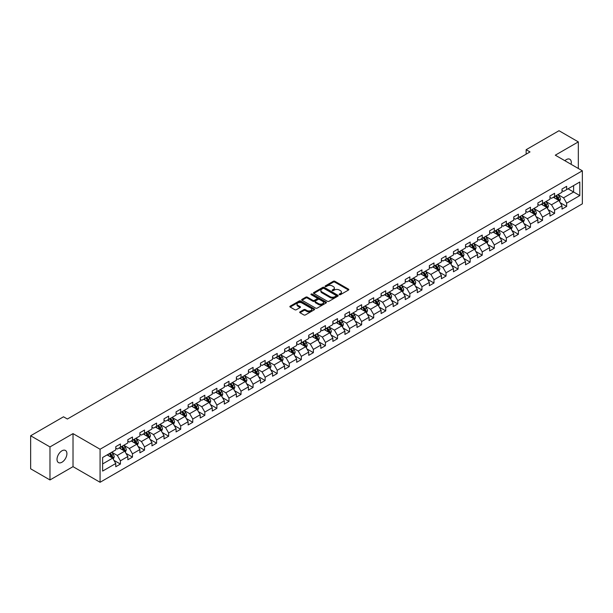 <?xml version="1.0" encoding="UTF-8"?>
<svg xmlns="http://www.w3.org/2000/svg" width="613" height="613" viewBox="0 0 613 613"><rect width="100%" height="100%" fill="white"/><g stroke="black" fill="none" stroke-linecap="round" stroke-linejoin="round"><path stroke-width="0.92" d="M339.38 294.684A0.751 0.437 0 0 0 340.445 294.684L348.506 290.026A1.073 0.621 0 0 0 348.82 289.589A1.073 0.621 0 0 0 348.506 289.152L334.844 281.267A1.073 0.621 0 0 0 333.326 281.267L325.265 285.919A0.751 0.437 0 0 0 326.331 286.532L327.373 285.934A3.433 1.985 0 0 1 332.231 285.934L333.365 286.593A3.433 1.985 0 0 1 334.369 287.995A3.433 1.985 0 0 1 333.365 289.397L332.323 289.995A0.751 0.437 0 0 0 333.388 290.608L334.43 290.01A3.433 1.985 0 0 1 339.288 290.01L340.422 290.662A3.433 1.985 0 0 1 341.426 292.064A3.433 1.985 0 0 1 340.422 293.466L339.38 294.071A0.751 0.437 0 0 0 339.38 294.684L339.38 294.071M61.959 462.233A6.996 4.038 120 0 0 66.533 456.064A6.996 4.038 120 0 0 65.461 450.463A6.996 4.038 120 0 0 61.959 450.808A6.996 4.038 120 0 0 57.392 456.976A6.996 4.038 120 0 0 58.465 462.577A6.996 4.038 120 0 0 61.959 462.233M571.071 164.292A6.996 4.038 120 0 0 569.845 159.257A6.996 4.038 120 0 0 566.343 159.602A6.996 4.038 120 0 0 564.872 160.713M300.01 311.848A1.073 0.621 0 0 0 299.696 312.285A1.073 0.621 0 0 0 300.01 312.722L303.849 314.936A1.073 0.621 0 0 0 305.366 314.936L314.316 309.764A1.073 0.621 0 0 0 314.63 309.327A1.073 0.621 0 0 0 314.316 308.891L300.661 301.006A1.073 0.621 0 0 0 299.144 301.006L290.187 306.171A1.073 0.621 0 0 0 289.872 306.615A1.073 0.621 0 0 0 290.187 307.052L294.815 309.726A1.073 0.621 0 0 0 296.332 309.726L300.163 307.511A1.073 0.621 0 0 0 300.477 307.075A1.073 0.621 0 0 0 300.163 306.638L297.872 305.312A2.873 1.655 0 0 1 297.029 304.14A2.873 1.655 0 0 1 298.799 302.607A2.873 1.655 0 0 1 301.925 302.968L310.921 308.155A2.873 1.655 0 0 1 311.764 309.327A2.873 1.655 0 0 1 309.994 310.86A2.873 1.655 0 0 1 306.86 310.5L305.366 309.634A1.073 0.621 0 0 0 303.849 309.634L300.01 311.848L300.01 312.722M73.016 433.621L49.975 446.923L30.65 435.766L30.65 468.799L49.975 479.956L73.016 466.654L100.08 482.278L100.08 449.245L73.016 433.621L73.016 466.654M578.327 168.483L578.327 141.887L555.294 155.181L582.35 170.805L100.08 449.245M578.327 141.887L559.002 130.722L526.146 149.695L526.146 154.154M30.65 435.766L63.507 416.794L67.376 419.024L530.007 151.924L526.146 149.695M327.449 301.312A1.073 0.621 0 0 0 328.966 301.312L337.916 296.14A1.073 0.621 0 0 0 338.23 295.704A1.073 0.621 0 0 0 337.916 295.267L324.262 287.382A1.073 0.621 0 0 0 322.744 287.382L313.787 292.547A1.073 0.621 0 0 0 313.473 292.983A1.073 0.621 0 0 0 313.787 293.428L327.449 301.312M311.465 294.845A0.751 0.437 0 0 1 312.232 294.953L312.232 294.056L326.116 302.079A1.073 0.621 0 0 1 326.43 302.516A1.073 0.621 0 0 1 326.116 302.952L317.166 308.124A1.073 0.621 0 0 1 315.649 308.124L301.987 300.24L301.987 299.359A1.073 0.621 0 0 0 301.673 299.803A1.073 0.621 0 0 0 301.987 300.24M301.987 299.359L305.818 297.152A1.073 0.621 0 0 1 307.335 297.152L312.875 300.347A1.073 0.621 0 0 0 314.392 300.347L316.936 298.876A1.073 0.621 0 0 0 317.25 298.439A1.073 0.621 0 0 0 316.936 298.002L311.166 294.677A0.751 0.437 0 0 1 312.232 294.056M100.08 482.278L582.35 203.838L582.35 170.805M113.957 460.34L120.409 464.064L120.409 460.807L127.833 456.524L127.833 459.781L132.469 457.099L132.469 453.842L139.894 449.559L139.894 452.815L144.53 450.141L144.53 446.877L151.955 442.594L151.955 445.85L156.591 443.176L156.591 439.919L164.016 435.628L164.016 438.893L168.652 436.211L168.652 432.954L176.077 428.671L176.077 431.927L180.712 429.246L180.712 425.989L188.137 421.706L188.137 424.962L192.773 422.288L192.773 419.024L200.198 414.74L200.198 417.997L204.834 415.323L204.834 412.066L212.259 407.775L212.259 411.039L216.895 408.358L216.895 405.101L224.32 400.818L224.32 404.074L228.956 401.392L228.956 398.136L236.38 393.853L236.38 397.109L241.016 394.435L241.016 391.171L248.441 386.887L248.441 390.144L253.077 387.47L253.077 384.213L260.502 379.93L260.502 383.186L265.138 380.504L265.138 377.248L272.563 372.965L272.563 376.221L277.199 373.547L277.199 370.283L284.624 365.999L284.624 369.256L289.259 366.582L289.259 363.325L296.684 359.034L296.684 362.298L301.32 359.616L301.32 356.36L308.745 352.077L308.745 355.333L313.381 352.651L313.381 349.395L320.806 345.111L320.806 348.368L325.442 345.694L325.442 342.429L332.867 338.146L332.867 341.403L337.502 338.728L337.502 335.472L344.927 331.181L344.927 334.445L349.563 331.763L349.563 328.507L356.988 324.223L356.988 327.48L361.624 324.798L361.624 321.541L369.049 317.258L369.049 320.515L373.685 317.841L373.685 314.576L381.11 310.293L381.11 313.549L385.746 310.875L385.746 307.619L393.171 303.328L393.171 306.592L397.806 303.91L397.806 300.654L405.231 296.37L405.231 299.627L409.867 296.945L409.867 293.688L417.292 289.405L417.292 292.662L421.928 289.987L421.928 286.723L429.353 282.44L429.353 285.696L433.989 283.022L433.989 279.766L441.414 275.475L441.414 278.739L446.049 276.057L446.049 272.8L453.467 268.517L453.467 271.774L458.11 269.092L458.11 265.835L465.528 261.552L465.528 264.808L470.171 262.134L470.171 258.87L477.588 254.587L477.588 257.851L482.232 255.169L482.232 251.912L489.649 247.629L489.649 250.886L494.293 248.204L494.293 244.947L501.71 240.664L501.71 243.92L506.353 241.246L506.353 237.982L513.771 233.699L513.771 236.955L518.414 234.281L518.414 231.024L525.831 226.733L525.831 229.998L530.475 227.316L530.475 224.059L537.892 219.776L537.892 223.032L542.536 220.351L542.536 217.094L549.953 212.811L549.953 216.067L554.596 213.393L554.596 210.129L562.014 205.845L562.014 209.102L566.657 206.428L566.657 203.171L579.798 195.578L579.798 182.007L573.615 185.578L573.615 192.007L579.798 195.578M120.409 464.064L115.773 466.746L115.773 463.482L102.624 471.075L102.624 457.505L115.773 449.911L115.773 446.655L120.409 443.981L120.409 447.237L127.833 442.954L127.833 439.69L132.469 437.015L132.469 440.272L139.894 435.989L139.894 432.732L144.53 430.05L144.53 433.307L151.955 429.023L151.955 425.767L156.591 423.085L156.591 426.349L164.016 422.058L164.016 418.802L168.652 416.127L168.652 419.384L176.077 415.101L176.077 411.844L180.712 409.162L180.712 412.419L188.137 408.135L188.137 404.879L192.773 402.197L192.773 405.461L200.198 401.17L200.198 397.914L204.834 395.239L204.834 398.496L212.259 394.213L212.259 390.948L216.895 388.274L216.895 391.531L224.32 387.247L224.32 383.991L228.956 381.309L228.956 384.566L236.38 380.282L236.38 377.026L241.016 374.344L241.016 377.608L248.441 373.317L248.441 370.06L253.077 367.386L253.077 370.643L260.502 366.359L260.502 363.095L265.138 360.421L265.138 363.678L272.563 359.394L272.563 356.138L277.199 353.456L277.199 356.712L284.624 352.429L284.624 349.172L289.259 346.491L289.259 349.755L296.684 345.464L296.684 342.207L301.32 339.533L301.32 342.79L308.745 338.506L308.745 335.242L313.381 332.568L313.381 335.824L320.806 331.541L320.806 328.284L325.442 325.603L325.442 328.859L332.867 324.576L332.867 321.319L337.502 318.637L337.502 321.902L344.927 317.611L344.927 314.354L349.563 311.68L349.563 314.936L356.988 310.653L356.988 307.389L361.624 304.715L361.624 307.971L369.049 303.688L369.049 300.431L373.685 297.749L373.685 301.006L381.11 296.723L381.11 293.466L385.746 290.792L385.746 294.048L393.171 289.765L393.171 286.501L397.806 283.827L397.806 287.083L405.231 282.8L405.231 279.543L409.867 276.861L409.867 280.118L417.292 275.835L417.292 272.578L421.928 269.896L421.928 273.16L429.353 268.869L429.353 265.613L433.989 262.939L433.989 266.195L441.414 261.912L441.414 258.648L446.049 255.973L446.049 259.23L453.467 254.947L453.467 251.69L458.11 249.008L458.11 252.265L465.528 247.981L465.528 244.725L470.171 242.043L470.171 245.307L477.588 241.016L477.588 237.76L482.232 235.085L482.232 238.342L489.649 234.059L489.649 230.794L494.293 228.12L494.293 231.377L501.71 227.094L501.71 223.837L506.353 221.155L506.353 224.412L513.771 220.128L513.771 216.872L518.414 214.19L518.414 217.454L525.831 213.163L525.831 209.907L530.475 207.232L530.475 210.489L537.892 206.206L537.892 202.941L542.536 200.267L542.536 203.524L549.953 199.24L549.953 195.984L554.596 193.302L554.596 196.558L562.014 192.275L562.014 189.019L566.657 186.337L566.657 189.601L579.798 182.007M119.175 447.95L124.738 451.168L117.321 455.451L111.75 452.233M115.773 448.126L117.321 449.022L120.409 447.237M117.321 455.451L120.409 460.807M124.738 451.168L127.833 456.524M131.236 440.985L136.799 444.203L129.381 448.486L123.811 445.276M127.833 441.168L129.381 442.057L132.469 440.272M129.381 448.486L132.469 453.842M136.799 444.203L139.894 449.559M143.296 434.027L148.859 437.238L141.442 441.521L135.871 438.31M139.894 434.203L141.442 435.092L144.53 433.307M141.442 441.521L144.53 446.877M148.859 437.238L151.955 442.594M155.357 427.062L160.92 430.272L153.503 434.563L147.932 431.345M151.955 427.238L153.503 428.135L156.591 426.349M153.503 434.563L156.591 439.919M160.92 430.272L164.016 435.628M167.418 420.097L172.981 423.315L165.564 427.598L159.993 424.38M164.016 420.273L165.564 421.169L168.652 419.384M165.564 427.598L168.652 432.954M172.981 423.315L176.077 428.671M179.479 413.131L185.042 416.35L177.617 420.633L172.054 417.422M176.077 413.315L177.617 414.204L180.712 412.419M177.617 420.633L180.712 425.989M185.042 416.35L188.137 421.706M191.54 406.174L197.102 409.384L189.678 413.668L184.115 410.457M188.137 406.35L189.678 407.247L192.773 405.461M189.678 413.668L192.773 419.024M197.102 409.384L200.198 414.74M203.6 399.209L209.163 402.419L201.738 406.71L196.175 403.492M200.198 399.385L201.738 400.281L204.834 398.496M201.738 406.71L204.834 412.066M209.163 402.419L212.259 407.775M215.661 392.243L221.224 395.462L213.799 399.745L208.236 396.527M212.259 392.427L213.799 393.316L216.895 391.531M213.799 399.745L216.895 405.101M221.224 395.462L224.32 400.818M227.722 385.286L233.285 388.496L225.86 392.78L220.297 389.569M224.32 385.462L225.86 386.351L228.956 384.566M225.86 392.78L228.956 398.136M233.285 388.496L236.38 393.853M239.783 378.321L245.346 381.531L237.921 385.815L232.358 382.604M236.38 378.497L237.921 379.393L241.016 377.608M237.921 385.815L241.016 391.171M245.346 381.531L248.441 386.887M251.843 371.355L257.406 374.566L249.981 378.857L244.418 375.639M248.441 371.532L249.981 372.428L253.077 370.643M249.981 378.857L253.077 384.213M257.406 374.566L260.502 379.93M263.904 364.39L269.467 367.608L262.042 371.892L256.479 368.681M260.502 364.574L262.042 365.463L265.138 363.678M262.042 371.892L265.138 377.248M269.467 367.608L272.563 372.965M275.965 357.433L281.528 360.643L274.103 364.927L268.54 361.716M272.563 357.609L274.103 358.498L277.199 356.712M274.103 364.927L277.199 370.283M281.528 360.643L284.624 365.999M288.026 350.467L293.589 353.678L286.164 357.961L280.601 354.751M284.624 350.644L286.164 351.54L289.259 349.755M286.164 357.961L289.259 363.325M293.589 353.678L296.684 359.034M300.086 343.502L305.649 346.72L298.224 351.004L292.662 347.786M296.684 343.678L298.224 344.575L301.32 342.79M298.224 351.004L301.32 356.36M305.649 346.72L308.745 352.077M312.147 336.537L317.71 339.755L310.285 344.039L304.722 340.828M308.745 336.721L310.285 337.61L313.381 335.824M310.285 344.039L313.381 349.395M317.71 339.755L320.806 345.111M324.208 329.579L329.771 332.79L322.346 337.073L316.783 333.863M320.806 329.756L322.346 330.645L325.442 328.859M322.346 337.073L325.442 342.429M329.771 332.79L332.867 338.146M336.269 322.614L341.832 325.825L334.407 330.116L328.844 326.898M332.867 322.79L334.407 323.687L337.502 321.902M334.407 330.116L337.502 335.472M341.832 325.825L344.927 331.181M348.33 315.649L353.893 318.867L346.468 323.151L340.905 319.932M344.927 315.825L346.468 316.722L349.563 314.936M346.468 323.151L349.563 328.507M353.893 318.867L356.988 324.223M360.383 308.684L365.953 311.902L358.528 316.185L352.965 312.975M356.988 308.868L358.528 309.757L361.624 307.971M358.528 316.185L361.624 321.541M365.953 311.902L369.049 317.258M372.443 301.726L378.014 304.937L370.589 309.22L365.026 306.01M369.049 301.902L370.589 302.799L373.685 301.006M370.589 309.22L373.685 314.576M378.014 304.937L381.11 310.293M384.504 294.761L390.075 297.972L382.65 302.263L377.087 299.044M381.11 294.937L382.65 295.834L385.746 294.048M382.65 302.263L385.746 307.619M390.075 297.972L393.171 303.328M396.565 287.796L402.136 291.014L394.711 295.297L389.148 292.079M393.171 287.98L394.711 288.869L397.806 287.083M394.711 295.297L397.806 300.654M402.136 291.014L405.231 296.37M408.626 280.831L414.196 284.049L406.771 288.332L401.209 285.122M405.231 281.015L406.771 281.903L409.867 280.118M406.771 288.332L409.867 293.688M414.196 284.049L417.292 289.405M420.687 273.873L426.257 277.084L418.832 281.367L413.269 278.156M417.292 274.049L418.832 274.946L421.928 273.16M418.832 281.367L421.928 286.723M426.257 277.084L429.353 282.44M432.747 266.908L438.318 270.118L430.893 274.409L425.33 271.191M429.353 267.084L430.893 267.981L433.989 266.195M430.893 274.409L433.989 279.766M438.318 270.118L441.414 275.475M444.808 259.943L450.379 263.161L442.954 267.444L437.391 264.234M441.414 260.127L442.954 261.015L446.049 259.23M442.954 267.444L446.049 272.8M450.379 263.161L453.467 268.517M456.869 252.985L462.44 256.196L455.015 260.479L449.452 257.268M453.467 253.161L455.015 254.05L458.11 252.265M455.015 260.479L458.11 265.835M462.44 256.196L465.528 261.552M468.93 246.02L474.5 249.23L467.075 253.514L461.512 250.303M465.528 246.196L467.075 247.093L470.171 245.307M467.075 253.514L470.171 258.87M474.5 249.23L477.588 254.587M480.99 239.055L486.561 242.273L479.136 246.556L473.573 243.338M477.588 239.231L479.136 240.127L482.232 238.342M479.136 246.556L482.232 251.912M486.561 242.273L489.649 247.629M493.051 232.089L498.622 235.308L491.197 239.591L485.634 236.38M489.649 232.273L491.197 233.162L494.293 231.377M491.197 239.591L494.293 244.947M498.622 235.308L501.71 240.664M505.112 225.132L510.683 228.343L503.258 232.626L497.695 229.415M501.71 225.308L503.258 226.197L506.353 224.412M503.258 232.626L506.353 237.982M510.683 228.343L513.771 233.699M517.173 218.167L522.743 221.377L515.318 225.668L509.755 222.45M513.771 218.343L515.318 219.239L518.414 217.454M515.318 225.668L518.414 231.024M522.743 221.377L525.831 226.733M529.234 211.201L534.804 214.42L527.379 218.703L521.816 215.485M525.831 211.378L527.379 212.274L530.475 210.489M527.379 218.703L530.475 224.059M534.804 214.42L537.892 219.776M541.294 204.236L546.865 207.455L539.44 211.738L533.877 208.527M537.892 204.42L539.44 205.309L542.536 203.524M539.44 211.738L542.536 217.094M546.865 207.455L549.953 212.811M553.355 197.279L558.926 200.489L551.501 204.773L545.938 201.562M549.953 197.455L551.501 198.344L554.596 196.558M551.501 204.773L554.596 210.129M558.926 200.489L562.014 205.845M568.044 188.796L573.615 192.007L563.562 197.815L557.999 194.597M562.014 190.49L563.562 191.386L566.657 189.601M563.562 197.815L566.657 203.171M49.975 446.923L49.975 479.956M102.624 463.934L112.677 458.126L107.114 454.915M112.677 458.126L115.773 463.482M560.198 202.696L566.657 206.428M548.137 209.661L554.596 213.393M536.076 216.627L542.536 220.351M524.015 223.592L530.475 227.316M511.955 230.549L518.414 234.281M499.894 237.515L506.353 241.246M487.833 244.48L494.293 248.204M475.772 251.445L482.232 255.169M463.712 258.402L470.171 262.134M451.651 265.368L458.11 269.092M439.59 272.333L446.049 276.057M427.529 279.298L433.989 283.022M415.468 286.256L421.928 289.987M403.408 293.221L409.867 296.945M391.347 300.186L397.806 303.91M379.286 307.144L385.746 310.875M367.225 314.109L373.685 317.841M355.165 321.074L361.624 324.798M343.104 328.039L349.563 331.763M331.043 334.997L337.502 338.728M318.982 341.962L325.442 345.694M306.929 348.927L313.381 352.651M294.868 355.892L301.32 359.616M282.808 362.85L289.259 366.582M270.747 369.815L277.199 373.547M258.686 376.78L265.138 380.504M246.625 383.746L253.077 387.47M234.564 390.703L241.016 394.435M222.504 397.668L228.956 401.392M210.443 404.634L216.895 408.358M198.382 411.599L204.834 415.323M186.321 418.556L192.773 422.288M174.261 425.522L180.712 429.246M162.2 432.487L168.652 436.211M150.139 439.444L156.591 443.176M138.078 446.41L144.53 450.141M126.017 453.375L132.469 457.099M339.679 294.792L340.422 294.363A3.433 1.985 0 0 0 341.426 292.96L341.426 292.064M334.369 287.995L334.369 288.884A3.433 1.985 0 0 1 333.365 290.286L332.621 290.715M348.506 289.152L348.506 290.026L334.844 282.156A1.073 0.621 0 0 0 333.326 282.156L325.564 286.639M337.916 295.267L337.916 296.14L324.262 288.271A1.073 0.621 0 0 0 322.744 288.271L313.802 293.435M336.024 296.01A0.751 0.437 0 0 0 336.024 295.397L324.032 288.47A0.751 0.437 0 0 0 322.967 288.47L321.871 289.106A3.433 1.985 0 0 0 320.86 290.508A3.433 1.985 0 0 0 321.871 291.911L330.062 296.646A3.433 1.985 0 0 0 334.92 296.646L336.024 296.01L336.024 296.899A0.751 0.437 0 0 0 336.238 296.592L336.238 295.704M320.86 290.508L320.86 291.405A3.433 1.985 0 0 0 321.871 292.807L321.871 291.911M336.024 296.899L334.92 297.535A3.433 1.985 0 0 1 330.062 297.535L321.871 292.807M302.002 300.247L305.818 298.041L305.818 297.152M317.25 298.439L317.25 299.336A1.073 0.621 0 0 1 316.936 299.772L314.392 301.244A1.073 0.621 0 0 1 312.875 301.244L307.335 298.041A1.073 0.621 0 0 0 305.818 298.041M312.232 294.953L326.101 302.96M318.622 303.665A2.873 1.655 0 0 0 321.756 304.025A2.873 1.655 0 0 0 323.526 302.493A2.873 1.655 0 0 0 322.683 301.32L319.519 299.496A1.073 0.621 0 0 0 318.001 299.496L315.457 300.96A1.073 0.621 0 0 0 315.143 301.397A1.073 0.621 0 0 0 315.457 301.834L318.622 303.665L318.622 304.561A2.873 1.655 0 0 0 321.756 304.922A2.873 1.655 0 0 0 323.526 303.389L323.526 302.493M315.143 301.397L315.143 302.293A1.073 0.621 0 0 0 315.457 302.73L315.457 301.834M318.622 304.561L315.457 302.73M311.764 309.327L311.764 310.224A2.873 1.655 0 0 1 309.994 311.756A2.873 1.655 0 0 1 306.86 311.396L305.366 310.53A1.073 0.621 0 0 0 303.849 310.53L300.025 312.73M297.029 304.14L297.029 305.029A2.873 1.655 0 0 0 297.872 306.201L297.872 305.312M300.148 307.519L297.872 306.201M314.316 308.891L314.316 309.764L300.661 301.895A1.073 0.621 0 0 0 299.144 301.895L290.202 307.059M559.539 201.547L560.458 199.233A2.896 1.67 -120 0 0 559.531 196.765L557.937 194.635M555.156 198.313L554.068 196.865M555.539 196.014L557.133 198.145A2.896 1.67 60 0 1 557.96 199.892L558.887 199.355A2.896 1.67 -120 0 0 558.06 197.608L556.466 195.486M555.738 195.899L557.508 198.267A1.479 0.851 60 0 1 557.776 198.712L558.887 199.355M547.478 208.512L548.397 206.198A2.896 1.67 -120 0 0 547.47 203.731L545.876 201.6M543.095 205.278L542.007 203.83M543.478 202.98L545.072 205.11A2.896 1.67 60 0 1 545.899 206.857L546.827 206.32A2.896 1.67 -120 0 0 545.999 204.573L544.405 202.443M543.677 202.865L545.447 205.225A1.479 0.851 60 0 1 545.716 205.677L546.827 206.32M535.417 215.477L536.337 213.155A2.896 1.67 -120 0 0 535.41 210.688L533.816 208.558M531.034 212.236L529.946 210.795M531.417 209.945L533.011 212.075A2.896 1.67 60 0 1 533.839 213.814L534.766 213.278A2.896 1.67 -120 0 0 533.938 211.539L532.345 209.408M531.617 209.83L533.387 212.19A1.479 0.851 60 0 1 533.655 212.642L534.766 213.278M523.356 222.435L524.276 220.121A2.896 1.67 -120 0 0 523.349 217.653L521.755 215.523M518.973 219.201L517.885 217.753M519.357 216.91L520.95 219.04A2.896 1.67 60 0 1 521.778 220.78L522.705 220.243A2.896 1.67 -120 0 0 521.878 218.504L520.284 216.374M519.556 216.787L521.326 219.155A1.479 0.851 60 0 1 521.594 219.6L522.705 220.243M511.296 229.4L512.215 227.086A2.896 1.67 -120 0 0 511.288 224.619L509.694 222.488M506.913 226.166L505.825 224.718M507.296 223.868L508.89 225.998A2.896 1.67 60 0 1 509.717 227.745L510.644 227.208A2.896 1.67 -120 0 0 509.817 225.461L508.223 223.331M507.495 223.753L509.265 226.12A1.479 0.851 60 0 1 509.533 226.565L510.644 227.208M499.235 236.365L500.154 234.043A2.896 1.67 -120 0 0 499.227 231.576L497.633 229.454M494.852 233.132L493.764 231.683M495.235 230.833L496.829 232.963A2.896 1.67 60 0 1 497.656 234.71L498.584 234.174A2.896 1.67 -120 0 0 497.756 232.427L496.162 230.296M495.434 230.718L497.204 233.078A1.479 0.851 60 0 1 497.472 233.53L498.584 234.174M487.174 243.33L488.094 241.009A2.896 1.67 -120 0 0 487.166 238.541L485.573 236.411M482.791 240.089L481.703 238.641M483.174 237.798L484.768 239.928A2.896 1.67 60 0 1 485.596 241.668L486.523 241.131A2.896 1.67 -120 0 0 485.695 239.392L484.101 237.262M483.373 237.683L485.144 240.043A1.479 0.851 60 0 1 485.412 240.495L486.523 241.131M475.113 250.288L476.033 247.974A2.896 1.67 -120 0 0 475.106 245.506L473.512 243.376M470.73 247.054L469.642 245.606M471.113 244.763L472.707 246.893A2.896 1.67 60 0 1 473.535 248.633L474.462 248.096A2.896 1.67 -120 0 0 473.634 246.357L472.041 244.227M471.313 244.641L473.083 247.008A1.479 0.851 60 0 1 473.351 247.453L474.462 248.096M463.053 257.253L463.972 254.939A2.896 1.67 -120 0 0 463.045 252.472L461.451 250.342M458.67 254.02L457.582 252.571M459.053 251.721L460.647 253.851A2.896 1.67 60 0 1 461.474 255.598L462.401 255.062A2.896 1.67 -120 0 0 461.574 253.315L459.98 251.184M459.252 251.606L461.022 253.966A1.479 0.851 60 0 1 461.29 254.418L462.401 255.062M450.992 264.218L451.911 261.897A2.896 1.67 -120 0 0 450.984 259.429L449.39 257.299M446.609 260.985L445.521 259.537M446.992 258.686L448.586 260.816A2.896 1.67 60 0 1 449.413 262.556L450.348 262.027A2.896 1.67 -120 0 0 449.513 260.28L447.919 258.15M447.191 258.571L448.961 260.931A1.479 0.851 60 0 1 449.229 261.383L450.348 262.027M438.931 271.184L439.85 268.862A2.896 1.67 -120 0 0 438.923 266.394L437.33 264.264M434.548 267.942L433.46 266.494M434.931 265.651L436.525 267.781A2.896 1.67 60 0 1 437.353 269.521L438.287 268.984A2.896 1.67 -120 0 0 437.452 267.245L435.858 265.115M435.13 265.536L436.9 267.896A1.479 0.851 60 0 1 437.169 268.341L438.287 268.984M426.87 278.141L427.79 275.827A2.896 1.67 -120 0 0 426.863 273.36L425.269 271.23M422.487 274.908L421.399 273.459M422.87 272.609L424.464 274.739A2.896 1.67 60 0 1 425.292 276.486L426.227 275.95A2.896 1.67 -120 0 0 425.391 274.21L423.798 272.08M423.07 272.494L424.84 274.862A1.479 0.851 60 0 1 425.108 275.306L426.227 275.95M414.809 285.106L415.729 282.792A2.896 1.67 -120 0 0 414.802 280.325L413.208 278.195M410.426 281.873L409.338 280.425M410.81 279.574L412.403 281.704A2.896 1.67 60 0 1 413.231 283.451L414.166 282.915A2.896 1.67 -120 0 0 413.331 281.168L411.737 279.038M411.009 279.459L412.779 281.819A1.479 0.851 60 0 1 413.047 282.271L414.166 282.915M402.749 292.072L403.668 289.75A2.896 1.67 -120 0 0 402.741 287.282L401.147 285.152M398.366 288.83L397.278 287.39M398.749 286.539L400.343 288.669A2.896 1.67 60 0 1 401.17 290.409L402.105 289.872A2.896 1.67 -120 0 0 401.27 288.133L399.676 286.003M398.948 286.424L400.718 288.784A1.479 0.851 60 0 1 400.986 289.236L402.105 289.872M390.688 299.029L391.607 296.715A2.896 1.67 -120 0 0 390.68 294.248L389.086 292.117M386.305 295.795L385.217 294.347M386.688 293.504L388.282 295.635A2.896 1.67 60 0 1 389.109 297.374L390.044 296.838A2.896 1.67 -120 0 0 389.209 295.098L387.615 292.968M386.887 293.382L388.657 295.75A1.479 0.851 60 0 1 388.926 296.194L390.044 296.838M378.627 305.994L379.547 303.68A2.896 1.67 -120 0 0 378.619 301.213L377.026 299.083M374.244 302.761L373.156 301.312M374.627 300.462L376.221 302.592A2.896 1.67 60 0 1 377.049 304.339L377.983 303.803A2.896 1.67 -120 0 0 377.148 302.063L375.554 299.933M374.827 300.347L376.597 302.715A1.479 0.851 60 0 1 376.865 303.159L377.983 303.803M366.566 312.959L367.486 310.645A2.896 1.67 -120 0 0 366.559 308.178L364.965 306.048M362.183 309.726L361.095 308.278M362.567 307.427L364.16 309.557A2.896 1.67 60 0 1 364.988 311.304L365.923 310.768A2.896 1.67 -120 0 0 365.087 309.021L363.494 306.891M362.766 307.312L364.536 309.672A1.479 0.851 60 0 1 364.804 310.124L365.923 310.768M354.506 319.925L355.425 317.603A2.896 1.67 -120 0 0 354.498 315.136L352.904 313.005M350.123 316.683L349.035 315.243M350.506 314.392L352.1 316.523A2.896 1.67 60 0 1 352.927 318.262L353.862 317.726A2.896 1.67 -120 0 0 353.027 315.986L351.433 313.856M350.705 314.277L352.475 316.637A1.479 0.851 60 0 1 352.743 317.09L353.862 317.726M342.445 326.882L343.364 324.568A2.896 1.67 -120 0 0 342.437 322.101L340.843 319.971M338.062 323.649L336.974 322.2M338.445 321.358L340.039 323.488A2.896 1.67 60 0 1 340.874 325.227L341.801 324.691A2.896 1.67 -120 0 0 340.966 322.951L339.372 320.821M338.644 321.235L340.414 323.603A1.479 0.851 60 0 1 340.682 324.047L341.801 324.691M330.384 333.847L331.304 331.533A2.896 1.67 -120 0 0 330.376 329.066L328.783 326.936M326.001 330.614L324.913 329.166M326.384 328.315L327.978 330.445A2.896 1.67 60 0 1 328.813 332.192L329.74 331.656A2.896 1.67 -120 0 0 328.905 329.909L327.311 327.779M326.583 328.2L328.353 330.568A1.479 0.851 60 0 1 328.622 331.012L329.74 331.656M318.323 340.813L319.243 338.499A2.896 1.67 -120 0 0 318.316 336.031L316.722 333.901M313.94 337.579L312.852 336.131M314.323 335.28L315.917 337.411A2.896 1.67 60 0 1 316.752 339.158L317.68 338.621A2.896 1.67 -120 0 0 316.844 336.874L315.251 334.744M314.523 335.165L316.293 337.525A1.479 0.851 60 0 1 316.561 337.978L317.68 338.621M306.262 347.778L307.182 345.456A2.896 1.67 -120 0 0 306.255 342.989L304.661 340.859M301.88 344.537L300.791 343.096M302.263 342.246L303.856 344.376A2.896 1.67 60 0 1 304.692 346.115L305.619 345.579A2.896 1.67 -120 0 0 304.784 343.839L303.19 341.709M302.462 342.131L304.232 344.491A1.479 0.851 60 0 1 304.5 344.943L305.619 345.579M294.202 354.735L295.121 352.421A2.896 1.67 -120 0 0 294.194 349.954L292.6 347.824M289.819 351.502L288.731 350.054M290.202 349.211L291.796 351.341A2.896 1.67 60 0 1 292.631 353.08L293.558 352.544A2.896 1.67 -120 0 0 292.723 350.805L291.129 348.674M290.401 349.088L292.171 351.456A1.479 0.851 60 0 1 292.439 351.9L293.558 352.544M282.141 361.701L283.06 359.387A2.896 1.67 -120 0 0 282.133 356.919L280.539 354.789M277.758 358.467L276.67 357.019M278.141 356.168L279.735 358.298A2.896 1.67 60 0 1 280.57 360.046L281.497 359.509A2.896 1.67 -120 0 0 280.662 357.762L279.068 355.632M278.34 356.053L280.11 358.421A1.479 0.851 60 0 1 280.379 358.866L281.497 359.509M270.08 368.666L271 366.344A2.896 1.67 -120 0 0 270.072 363.877L268.479 361.747M265.697 365.432L264.609 363.984M266.08 363.134L267.674 365.264A2.896 1.67 60 0 1 268.509 367.003L269.436 366.474A2.896 1.67 -120 0 0 268.601 364.727L267.007 362.597M266.28 363.019L268.05 365.379A1.479 0.851 60 0 1 268.318 365.831L269.436 366.474M258.019 375.631L258.939 373.309A2.896 1.67 -120 0 0 258.012 370.842L256.418 368.712M253.636 372.39L252.548 370.942M254.02 370.099L255.613 372.229A2.896 1.67 60 0 1 256.449 373.968L257.376 373.432A2.896 1.67 -120 0 0 256.541 371.693L254.947 369.562M254.219 369.984L255.989 372.344A1.479 0.851 60 0 1 256.257 372.788L257.376 373.432M245.959 382.589L246.878 380.275A2.896 1.67 -120 0 0 245.951 377.807L244.357 375.677M241.576 379.355L240.488 377.907M241.959 377.064L243.553 379.194A2.896 1.67 60 0 1 244.388 380.934L245.315 380.397A2.896 1.67 -120 0 0 244.48 378.658L242.886 376.528M242.158 376.941L243.928 379.309A1.479 0.851 60 0 1 244.196 379.754L245.315 380.397M233.898 389.554L234.817 387.24A2.896 1.67 -120 0 0 233.89 384.772L232.296 382.642M229.515 386.32L228.427 384.872M229.898 384.022L231.492 386.152A2.896 1.67 60 0 1 232.327 387.899L233.254 387.362A2.896 1.67 -120 0 0 232.419 385.615L230.825 383.485M230.097 383.907L231.867 386.267A1.479 0.851 60 0 1 232.135 386.719L233.254 387.362M221.837 396.519L222.757 394.197A2.896 1.67 -120 0 0 221.829 391.73L220.236 389.6M217.454 393.285L216.366 391.837M217.837 390.987L219.431 393.117A2.896 1.67 60 0 1 220.266 394.856L221.193 394.328A2.896 1.67 -120 0 0 220.358 392.581L218.764 390.45M218.036 390.872L219.806 393.232A1.479 0.851 60 0 1 220.075 393.684L221.193 394.328M209.776 403.477L210.696 401.163A2.896 1.67 -120 0 0 209.769 398.695L208.175 396.565M205.393 400.243L204.305 398.795M205.776 397.952L207.37 400.082A2.896 1.67 60 0 1 208.205 401.821L209.133 401.285A2.896 1.67 -120 0 0 208.297 399.546L206.704 397.416M205.976 397.837L207.746 400.197A1.479 0.851 60 0 1 208.014 400.641L209.133 401.285M197.715 410.442L198.635 408.128A2.896 1.67 -120 0 0 197.708 405.66L196.114 403.53M193.333 407.208L192.244 405.76M193.716 404.909L195.309 407.04A2.896 1.67 60 0 1 196.145 408.787L197.072 408.25A2.896 1.67 -120 0 0 196.237 406.511L194.643 404.381M193.915 404.795L195.693 407.162A1.479 0.851 60 0 1 195.961 407.607L197.072 408.25M185.655 417.407L186.574 415.093A2.896 1.67 -120 0 0 185.647 412.626L184.053 410.495M181.272 414.173L180.184 412.725M181.655 411.875L183.249 414.005A2.896 1.67 60 0 1 184.084 415.752L185.011 415.216A2.896 1.67 -120 0 0 184.176 413.469L182.582 411.338M181.854 411.76L183.632 414.12A1.479 0.851 60 0 1 183.9 414.572L185.011 415.216M173.594 424.372L174.513 422.05A2.896 1.67 -120 0 0 173.586 419.583L171.992 417.453M169.211 421.131L168.123 419.69M169.594 418.84L171.188 420.97A2.896 1.67 60 0 1 172.023 422.709L172.95 422.173A2.896 1.67 -120 0 0 172.115 420.434L170.521 418.304M169.793 418.725L171.571 421.085A1.479 0.851 60 0 1 171.839 421.537L172.95 422.173M161.533 431.33L162.453 429.016A2.896 1.67 -120 0 0 161.525 426.548L159.932 424.418M157.15 428.096L156.062 426.648M157.533 425.805L159.127 427.935A2.896 1.67 60 0 1 159.962 429.675L160.89 429.138A2.896 1.67 -120 0 0 160.054 427.399L158.46 425.269M157.74 425.683L159.51 428.05A1.479 0.851 60 0 1 159.778 428.495L160.89 429.138M149.472 438.295L150.392 435.981A2.896 1.67 -120 0 0 149.465 433.514L147.871 431.383M145.089 435.061L144.001 433.613M145.473 432.763L147.066 434.893A2.896 1.67 60 0 1 147.902 436.64L148.829 436.104A2.896 1.67 -120 0 0 147.994 434.356L146.4 432.234M145.679 432.648L147.449 435.015A1.479 0.851 60 0 1 147.718 435.46L148.829 436.104M137.412 445.26L138.331 442.946A2.896 1.67 -120 0 0 137.404 440.479L135.81 438.349M133.029 442.027L131.941 440.578M133.412 439.728L135.006 441.858A2.896 1.67 60 0 1 135.841 443.605L136.768 443.069A2.896 1.67 -120 0 0 135.94 441.322L134.339 439.192M133.619 439.613L135.389 441.973A1.479 0.851 60 0 1 135.657 442.425L136.768 443.069M125.351 452.225L126.27 449.904A2.896 1.67 -120 0 0 125.343 447.436L123.749 445.306M120.968 448.984L119.88 447.544M121.351 446.693L122.945 448.823A2.896 1.67 60 0 1 123.78 450.563L124.707 450.026A2.896 1.67 -120 0 0 123.88 448.287L122.278 446.157M121.558 446.578L123.328 448.938A1.479 0.851 60 0 1 123.596 449.39L124.707 450.026M113.29 459.183L114.21 456.869A2.896 1.67 -120 0 0 113.282 454.402L111.689 452.271M108.907 455.949L107.819 454.501M109.29 453.658L110.884 455.788A2.896 1.67 60 0 1 111.719 457.528L112.646 456.991A2.896 1.67 -120 0 0 111.819 455.252L110.217 453.122M109.497 453.536L111.267 455.903A1.479 0.851 60 0 1 111.535 456.348L112.646 456.991M340.422 294.363L340.422 293.466M332.323 290.608L332.323 289.995M333.365 290.286L333.365 289.397M325.265 286.532L325.265 285.919M333.326 282.156L333.326 281.267M334.844 282.156L334.844 281.267M313.787 293.428L313.787 292.547M322.744 288.271L322.744 287.382M324.262 288.271L324.262 287.382M330.062 297.535L330.062 296.646M334.92 297.535L334.92 296.646M307.335 298.041L307.335 297.152M312.875 301.244L312.875 300.347M314.392 301.244L314.392 300.347M316.936 299.772L316.936 298.876M326.116 302.952L326.116 302.079M303.849 310.53L303.849 309.634M305.366 310.53L305.366 309.634M306.86 311.396L306.86 310.5M300.163 307.511L300.163 306.638M290.187 307.052L290.187 306.171M299.144 301.895L299.144 301.006M300.661 301.895L300.661 301.006M558.635 200.328L560.435 199.286M558.06 197.608L559.531 196.765M555.999 198.804L557.133 198.145M546.581 207.286L548.374 206.252M545.999 204.573L547.47 203.731M543.938 205.769L545.072 205.11M534.521 214.251L536.314 213.217M533.938 211.539L535.41 210.688M531.877 212.726L533.011 212.075M522.46 221.216L524.253 220.174M521.878 218.504L523.349 217.653M519.816 219.692L520.95 219.04M510.399 228.174L512.192 227.139M509.817 225.461L511.288 224.619M507.756 226.657L508.89 225.998M498.338 235.139L500.131 234.105M497.756 232.427L499.227 231.576M495.695 233.614L496.829 232.963M486.278 242.104L488.071 241.07M485.695 239.392L487.166 238.541M483.634 240.58L484.768 239.928M474.217 249.07L476.01 248.027M473.634 246.357L475.106 245.506M471.573 247.545L472.707 246.893M462.156 256.027L463.949 254.993M461.574 253.315L463.045 252.472M459.512 254.51L460.647 253.851M450.095 262.992L451.888 261.958M449.513 260.28L450.984 259.429M447.452 261.467L448.586 260.816M438.034 269.958L439.827 268.915M437.452 267.245L438.923 266.394M435.391 268.433L436.525 267.781M425.974 276.923L427.767 275.881M425.391 274.21L426.863 273.36M423.33 275.398L424.464 274.739M413.913 283.88L415.706 282.846M413.331 281.168L414.802 280.325M411.269 282.363L412.403 281.704M401.852 290.846L403.645 289.811M401.27 288.133L402.741 287.282M399.209 289.321L400.343 288.669M389.791 297.811L391.584 296.769M389.209 295.098L390.68 294.248M387.148 296.286L388.282 295.635M377.731 304.776L379.524 303.734M377.148 302.063L378.619 301.213M375.087 303.251L376.221 302.592M365.67 311.733L367.463 310.699M365.087 309.021L366.559 308.178M363.026 310.216L364.16 309.557M353.609 318.699L355.402 317.664M353.027 315.986L354.498 315.136M350.965 317.174L352.1 316.523M341.548 325.664L343.341 324.622M340.966 322.951L342.437 322.101M338.905 324.139L340.039 323.488M329.488 332.629L331.281 331.587M328.905 329.909L330.376 329.066M326.844 331.104L327.978 330.445M317.427 339.587L319.22 338.552M316.844 336.874L318.316 336.031M314.783 338.062L315.917 337.411M305.366 346.552L307.159 345.517M304.784 343.839L306.255 342.989M302.722 345.027L303.856 344.376M293.305 353.517L295.098 352.475M292.723 350.805L294.194 349.954M290.662 351.992L291.796 351.341M281.244 360.475L283.037 359.44M280.662 357.762L282.133 356.919M278.601 358.957L279.735 358.298M269.184 367.44L270.977 366.405M268.601 364.727L270.072 363.877M266.54 365.915L267.674 365.264M257.123 374.405L258.916 373.363M256.541 371.693L258.012 370.842M254.479 372.88L255.613 372.229M245.062 381.37L246.855 380.328M244.48 378.658L245.951 377.807M242.419 379.845L243.553 379.194M233.001 388.328L234.794 387.293M232.419 385.615L233.89 384.772M230.358 386.811L231.492 386.152M220.941 395.293L222.734 394.259M220.358 392.581L221.829 391.73M218.297 393.768L219.431 393.117M208.88 402.258L210.673 401.216M208.297 399.546L209.769 398.695M206.236 400.733L207.37 400.082M196.819 409.223L198.612 408.181M196.237 406.511L197.708 405.66M194.175 407.699L195.309 407.04M184.758 416.181L186.551 415.147M184.176 413.469L185.647 412.626M182.122 414.664L183.249 414.005M172.697 423.146L174.49 422.112M172.115 420.434L173.586 419.583M170.062 421.621L171.188 420.97M160.637 430.111L162.43 429.069M160.054 427.399L161.525 426.548M158.001 428.587L159.127 427.935M148.576 437.077L150.369 436.035M147.994 434.356L149.465 433.514M145.94 435.552L147.066 434.893M136.515 444.034L138.308 443M135.94 441.322L137.404 440.479M133.879 442.517L135.006 441.858M124.454 450.999L126.247 449.965M123.88 448.287L125.343 447.436M121.818 449.475L122.945 448.823M112.394 457.965L114.187 456.923M111.819 455.252L113.282 454.402M109.758 456.44L110.884 455.788"/></g></svg>
